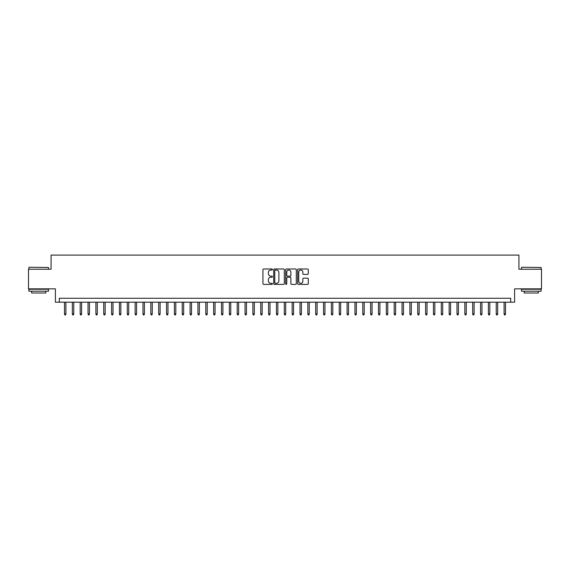 <?xml version="1.0" encoding="UTF-8"?>
<svg xmlns="http://www.w3.org/2000/svg" width="570" height="570" viewBox="0 0 570 570"><rect width="100%" height="100%" fill="white"/><g stroke="black" fill="none" stroke-linecap="round" stroke-linejoin="round"><path stroke-width="0.85" d="M272.439 269.51A0.541 0.541 0 0 0 271.904 268.976L263.711 268.976A0.77 0.77 0 0 0 262.941 269.745L262.941 283.611A0.77 0.77 0 0 0 263.711 284.387L271.904 284.387A0.541 0.541 0 0 0 272.439 283.846A0.541 0.541 0 0 0 271.904 283.304L270.843 283.304A2.465 2.465 0 0 1 268.377 280.839L268.377 279.685A2.465 2.465 0 0 1 270.843 277.219L271.904 277.219A0.541 0.541 0 0 0 272.439 276.678A0.541 0.541 0 0 0 271.904 276.137L270.843 276.137A2.465 2.465 0 0 1 268.377 273.671L268.377 272.517A2.465 2.465 0 0 1 270.843 270.052L271.904 270.052A0.541 0.541 0 0 0 272.439 269.51M307.522 274.405A0.77 0.77 0 0 0 308.292 273.636L308.292 269.745A0.77 0.77 0 0 0 307.522 268.976L298.423 268.976A0.77 0.77 0 0 0 297.654 269.745L297.654 283.611A0.77 0.77 0 0 0 298.423 284.387L307.522 284.387A0.77 0.77 0 0 0 308.292 283.611L308.292 278.915A0.77 0.77 0 0 0 307.522 278.146L303.625 278.146A0.77 0.77 0 0 0 302.855 278.915L302.855 281.245A2.059 2.059 0 0 1 300.796 283.304A2.059 2.059 0 0 1 298.737 281.245L298.737 272.111A2.059 2.059 0 0 1 300.796 270.052A2.059 2.059 0 0 1 302.855 272.111L302.855 273.636A0.77 0.77 0 0 0 303.625 274.405L307.522 274.405M510.692 302.193L514.61 302.193L514.61 288.847L541.5 288.847L541.5 269.218L518.928 269.218L518.928 255.089L51.072 255.089L51.072 269.218L28.5 269.218L28.5 288.847L55.39 288.847L55.39 302.193L510.692 302.193L510.692 298.267L59.308 298.267L59.308 302.193M284.323 269.745A0.77 0.77 0 0 0 283.554 268.976L274.462 268.976A0.77 0.77 0 0 0 273.693 269.745L273.693 283.611A0.77 0.77 0 0 0 274.462 284.387L283.554 284.387A0.77 0.77 0 0 0 284.323 283.611L284.323 269.745M286.446 268.976L295.538 268.976A0.77 0.77 0 0 1 296.307 269.745L296.307 283.611A0.77 0.77 0 0 1 295.538 284.387L291.648 284.387A0.77 0.77 0 0 1 290.878 283.611L290.878 277.989A0.77 0.77 0 0 0 290.102 277.219L287.522 277.219A0.77 0.77 0 0 0 286.753 277.989L286.753 283.846A0.541 0.541 0 0 1 286.211 284.387A0.541 0.541 0 0 1 285.677 283.846L285.677 269.745A0.77 0.77 0 0 1 286.446 268.976M275.31 270.052A0.541 0.541 0 0 0 274.769 270.593L274.769 282.763A0.541 0.541 0 0 0 275.31 283.304L276.429 283.304A2.465 2.465 0 0 0 278.894 280.839L278.894 272.517A2.465 2.465 0 0 0 276.429 270.052L275.31 270.052M290.878 272.154A2.059 2.059 0 0 0 288.812 270.087A2.059 2.059 0 0 0 286.753 272.154L286.753 275.367A0.77 0.77 0 0 0 287.522 276.137L290.102 276.137A0.77 0.77 0 0 0 290.878 275.367L290.878 272.154M65.906 313.885L65.593 314.911L64.809 314.911L64.495 313.885L65.906 313.885L65.906 302.193M64.495 313.885L64.495 302.193M29.127 267.259L48.514 267.494L29.127 267.259M38.703 291.199L28.892 291.199L28.892 289.239L48.514 289.239L48.514 291.199L38.703 291.199M45.771 291.199L45.771 293.009L31.642 293.009L31.642 291.199M521.721 267.259L541.108 267.494L521.721 267.259M531.297 291.199L521.486 291.199L521.486 289.239L541.108 289.239L541.108 291.199L531.297 291.199M538.358 291.199L538.358 293.009L524.229 293.009L524.229 291.199M73.758 313.885L73.445 314.911L72.654 314.911L72.34 313.885L73.758 313.885L73.758 302.193M72.34 313.885L72.34 302.193M81.603 313.885L81.289 314.911L80.505 314.911L80.192 313.885L81.603 313.885L81.603 302.193M80.192 313.885L80.192 302.193M89.454 313.885L89.141 314.911L88.357 314.911L88.044 313.885L89.454 313.885L89.454 302.193M88.044 313.885L88.044 302.193M97.306 313.885L96.993 314.911L96.209 314.911L95.895 313.885L97.306 313.885L97.306 302.193M95.895 313.885L95.895 302.193M105.158 313.885L104.844 314.911L104.053 314.911L103.74 313.885L105.158 313.885L105.158 302.193M103.74 313.885L103.74 302.193M113.002 313.885L112.689 314.911L111.905 314.911L111.592 313.885L113.002 313.885L113.002 302.193M111.592 313.885L111.592 302.193M120.854 313.885L120.541 314.911L119.757 314.911L119.444 313.885L120.854 313.885L120.854 302.193M119.444 313.885L119.444 302.193M128.706 313.885L128.392 314.911L127.609 314.911L127.295 313.885L128.706 313.885L128.706 302.193M127.295 313.885L127.295 302.193M136.558 313.885L136.244 314.911L135.453 314.911L135.14 313.885L136.558 313.885L136.558 302.193M135.14 313.885L135.14 302.193M144.402 313.885L144.089 314.911L143.305 314.911L142.992 313.885L144.402 313.885L144.402 302.193M142.992 313.885L142.992 302.193M152.254 313.885L151.941 314.911L151.157 314.911L150.843 313.885L152.254 313.885L152.254 302.193M150.843 313.885L150.843 302.193M160.106 313.885L159.792 314.911L159.009 314.911L158.695 313.885L160.106 313.885L160.106 302.193M158.695 313.885L158.695 302.193M167.958 313.885L167.644 314.911L166.86 314.911L166.54 313.885L167.958 313.885L167.958 302.193M166.54 313.885L166.54 302.193M175.809 313.885L175.489 314.911L174.705 314.911L174.392 313.885L175.809 313.885L175.809 302.193M174.392 313.885L174.392 302.193M183.654 313.885L183.34 314.911L182.557 314.911L182.243 313.885L183.654 313.885L183.654 302.193M182.243 313.885L182.243 302.193M191.506 313.885L191.192 314.911L190.409 314.911L190.095 313.885L191.506 313.885L191.506 302.193M190.095 313.885L190.095 302.193M199.358 313.885L199.044 314.911L198.26 314.911L197.94 313.885L199.358 313.885L199.358 302.193M197.94 313.885L197.94 302.193M207.209 313.885L206.889 314.911L206.105 314.911L205.791 313.885L207.209 313.885L207.209 302.193M205.791 313.885L205.791 302.193M215.054 313.885L214.74 314.911L213.957 314.911L213.643 313.885L215.054 313.885L215.054 302.193M213.643 313.885L213.643 302.193M222.906 313.885L222.592 314.911L221.808 314.911L221.495 313.885L222.906 313.885L222.906 302.193M221.495 313.885L221.495 302.193M230.757 313.885L230.444 314.911L229.66 314.911L229.347 313.885L230.757 313.885L230.757 302.193M229.347 313.885L229.347 302.193M238.609 313.885L238.296 314.911L237.505 314.911L237.191 313.885L238.609 313.885L238.609 302.193M237.191 313.885L237.191 302.193M246.454 313.885L246.14 314.911L245.357 314.911L245.043 313.885L246.454 313.885L246.454 302.193M245.043 313.885L245.043 302.193M254.306 313.885L253.992 314.911L253.208 314.911L252.895 313.885L254.306 313.885L254.306 302.193M252.895 313.885L252.895 302.193M262.157 313.885L261.844 314.911L261.06 314.911L260.746 313.885L262.157 313.885L262.157 302.193M260.746 313.885L260.746 302.193M270.009 313.885L269.695 314.911L268.905 314.911L268.591 313.885L270.009 313.885L270.009 302.193M268.591 313.885L268.591 302.193M277.854 313.885L277.54 314.911L276.756 314.911L276.443 313.885L277.854 313.885L277.854 302.193M276.443 313.885L276.443 302.193M285.705 313.885L285.392 314.911L284.608 314.911L284.295 313.885L285.705 313.885L285.705 302.193M284.295 313.885L284.295 302.193M293.557 313.885L293.244 314.911L292.46 314.911L292.146 313.885L293.557 313.885L293.557 302.193M292.146 313.885L292.146 302.193M301.409 313.885L301.095 314.911L300.305 314.911L299.991 313.885L301.409 313.885L301.409 302.193M299.991 313.885L299.991 302.193M309.254 313.885L308.94 314.911L308.156 314.911L307.843 313.885L309.254 313.885L309.254 302.193M307.843 313.885L307.843 302.193M317.105 313.885L316.792 314.911L316.008 314.911L315.695 313.885L317.105 313.885L317.105 302.193M315.695 313.885L315.695 302.193M324.957 313.885L324.644 314.911L323.86 314.911L323.546 313.885L324.957 313.885L324.957 302.193M323.546 313.885L323.546 302.193M332.809 313.885L332.495 314.911L331.704 314.911L331.391 313.885L332.809 313.885L332.809 302.193M331.391 313.885L331.391 302.193M340.653 313.885L340.34 314.911L339.556 314.911L339.243 313.885L340.653 313.885L340.653 302.193M339.243 313.885L339.243 302.193M348.505 313.885L348.192 314.911L347.408 314.911L347.094 313.885L348.505 313.885L348.505 302.193M347.094 313.885L347.094 302.193M356.357 313.885L356.043 314.911L355.26 314.911L354.946 313.885L356.357 313.885L356.357 302.193M354.946 313.885L354.946 302.193M364.209 313.885L363.895 314.911L363.111 314.911L362.791 313.885L364.209 313.885L364.209 302.193M362.791 313.885L362.791 302.193M372.06 313.885L371.74 314.911L370.956 314.911L370.643 313.885L372.06 313.885L372.06 302.193M370.643 313.885L370.643 302.193M379.905 313.885L379.591 314.911L378.808 314.911L378.494 313.885L379.905 313.885L379.905 302.193M378.494 313.885L378.494 302.193M387.757 313.885L387.443 314.911L386.659 314.911L386.346 313.885L387.757 313.885L387.757 302.193M386.346 313.885L386.346 302.193M395.608 313.885L395.295 314.911L394.511 314.911L394.191 313.885L395.608 313.885L395.608 302.193M394.191 313.885L394.191 302.193M403.46 313.885L403.14 314.911L402.356 314.911L402.042 313.885L403.46 313.885L403.46 302.193M402.042 313.885L402.042 302.193M411.305 313.885L410.991 314.911L410.208 314.911L409.894 313.885L411.305 313.885L411.305 302.193M409.894 313.885L409.894 302.193M419.157 313.885L418.843 314.911L418.059 314.911L417.746 313.885L419.157 313.885L419.157 302.193M417.746 313.885L417.746 302.193M427.008 313.885L426.695 314.911L425.911 314.911L425.598 313.885L427.008 313.885L427.008 302.193M425.598 313.885L425.598 302.193M434.86 313.885L434.547 314.911L433.756 314.911L433.442 313.885L434.86 313.885L434.86 302.193M433.442 313.885L433.442 302.193M442.705 313.885L442.391 314.911L441.607 314.911L441.294 313.885L442.705 313.885L442.705 302.193M441.294 313.885L441.294 302.193M450.557 313.885L450.243 314.911L449.459 314.911L449.146 313.885L450.557 313.885L450.557 302.193M449.146 313.885L449.146 302.193M458.408 313.885L458.095 314.911L457.311 314.911L456.998 313.885L458.408 313.885L458.408 302.193M456.998 313.885L456.998 302.193M466.26 313.885L465.947 314.911L465.156 314.911L464.842 313.885L466.26 313.885L466.26 302.193M464.842 313.885L464.842 302.193M474.105 313.885L473.791 314.911L473.007 314.911L472.694 313.885L474.105 313.885L474.105 302.193M472.694 313.885L472.694 302.193M481.956 313.885L481.643 314.911L480.859 314.911L480.546 313.885L481.956 313.885L481.956 302.193M480.546 313.885L480.546 302.193M489.808 313.885L489.495 314.911L488.711 314.911L488.397 313.885L489.808 313.885L489.808 302.193M488.397 313.885L488.397 302.193M497.66 313.885L497.346 314.911L496.555 314.911L496.242 313.885L497.66 313.885L497.66 302.193M496.242 313.885L496.242 302.193M505.505 313.885L505.191 314.911L504.407 314.911L504.094 313.885L505.505 313.885L505.505 302.193M504.094 313.885L504.094 302.193M28.892 269.218L28.892 267.494M33.366 289.239L33.366 288.847M44.04 289.239L44.04 288.847M48.514 269.218L48.514 267.494M521.486 269.218L521.486 267.494M525.96 289.239L525.96 288.847M536.634 289.239L536.634 288.847M541.108 269.218L541.108 267.494"/></g></svg>
